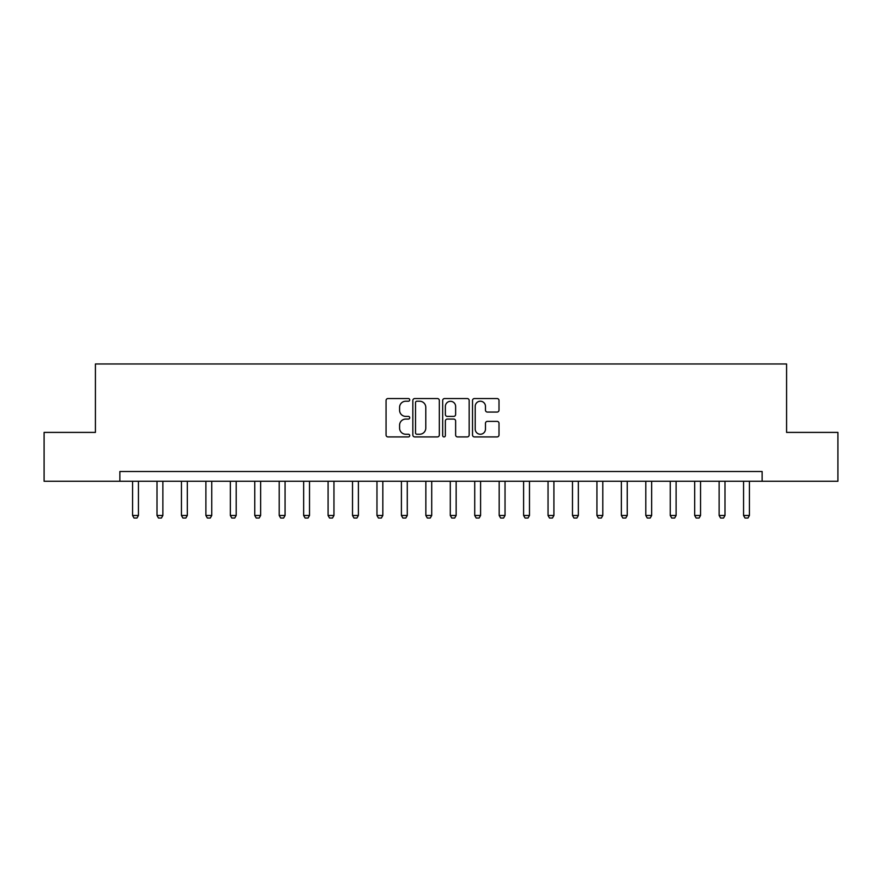 <?xml version="1.0" encoding="UTF-8"?>
<svg xmlns="http://www.w3.org/2000/svg" width="882" height="882" viewBox="0 0 882 882"><rect width="100%" height="100%" fill="white"/><g stroke="black" fill="none" stroke-linecap="round" stroke-linejoin="round"><path stroke-width="1.32" d="M409.722 399.888A1.345 1.345 0 0 0 408.377 398.543L387.981 398.543A1.918 1.918 0 0 0 386.062 400.461L386.062 435.002A1.918 1.918 0 0 0 387.981 436.921L408.377 436.921A1.345 1.345 0 0 0 409.722 435.587A1.345 1.345 0 0 0 408.377 434.242L405.731 434.242A6.141 6.141 0 0 1 399.59 428.101L399.59 425.223A6.141 6.141 0 0 1 405.731 419.082L408.377 419.082A1.345 1.345 0 0 0 409.722 417.737A1.345 1.345 0 0 0 408.377 416.392L405.731 416.392A6.141 6.141 0 0 1 399.59 410.251L399.59 407.374A6.141 6.141 0 0 1 405.731 401.233L408.377 401.233A1.345 1.345 0 0 0 409.722 399.888M497.084 412.07A1.918 1.918 0 0 0 499.003 410.152L499.003 400.461A1.918 1.918 0 0 0 497.084 398.543L474.439 398.543A1.918 1.918 0 0 0 472.52 400.461L472.52 435.002A1.918 1.918 0 0 0 474.439 436.921L497.084 436.921A1.918 1.918 0 0 0 499.003 435.002L499.003 423.294A1.918 1.918 0 0 0 497.084 421.375L487.393 421.375A1.918 1.918 0 0 0 485.475 423.294L485.475 429.104A5.138 5.138 0 0 1 480.337 434.242A5.138 5.138 0 0 1 475.211 429.104L475.211 406.359A5.138 5.138 0 0 1 480.337 401.233A5.138 5.138 0 0 1 485.475 406.359L485.475 410.152A1.918 1.918 0 0 0 487.393 412.07L497.084 412.07M119.864 481.274L44.1 481.274L44.1 432.401L95.421 432.401L95.421 363.968L786.579 363.968L786.579 432.401L837.9 432.401L837.9 481.274L762.136 481.274L762.136 471.506L119.864 471.506L119.864 481.274L762.136 481.274M439.324 400.461A1.918 1.918 0 0 0 437.406 398.543L414.76 398.543A1.918 1.918 0 0 0 412.842 400.461L412.842 435.002A1.918 1.918 0 0 0 414.76 436.921L437.406 436.921A1.918 1.918 0 0 0 439.324 435.002L439.324 400.461M444.594 398.543L467.24 398.543A1.918 1.918 0 0 1 469.158 400.461L469.158 435.002A1.918 1.918 0 0 1 467.24 436.921L457.549 436.921A1.918 1.918 0 0 1 455.63 435.002L455.63 421.001A1.918 1.918 0 0 0 453.712 419.082L447.284 419.082A1.918 1.918 0 0 0 445.366 421.001L445.366 435.587A1.345 1.345 0 0 1 444.021 436.921A1.345 1.345 0 0 1 442.676 435.587L442.676 400.461A1.918 1.918 0 0 1 444.594 398.543M416.866 401.233A1.345 1.345 0 0 0 415.521 402.567L415.521 432.897A1.345 1.345 0 0 0 416.866 434.242L419.645 434.242A6.141 6.141 0 0 0 425.786 428.101L425.786 407.374A6.141 6.141 0 0 0 419.645 401.233L416.866 401.233M455.63 406.459A5.138 5.138 0 0 0 450.504 401.321A5.138 5.138 0 0 0 445.366 406.459L445.366 414.474A1.918 1.918 0 0 0 447.284 416.392L453.712 416.392A1.918 1.918 0 0 0 455.63 414.474L455.63 406.459M132.576 481.274L132.576 515.496L138.441 515.496L138.441 481.274M138.441 515.496L136.975 518.032L134.042 518.032L132.576 515.496M157.007 481.274L157.007 515.496L162.872 515.496L162.872 481.274M162.872 515.496L161.406 518.032L158.473 518.032L157.007 515.496M181.449 481.274L181.449 515.496L187.315 515.496L187.315 481.274M187.315 515.496L185.848 518.032L182.916 518.032L181.449 515.496M205.892 481.274L205.892 515.496L211.757 515.496L211.757 481.274M211.757 515.496L210.291 518.032L207.358 518.032L205.892 515.496M230.334 481.274L230.334 515.496L236.2 515.496L236.2 481.274M236.2 515.496L234.733 518.032L231.801 518.032L230.334 515.496M254.766 481.274L254.766 515.496L260.631 515.496L260.631 481.274M260.631 515.496L259.165 518.032L256.232 518.032L254.766 515.496M279.208 481.274L279.208 515.496L285.073 515.496L285.073 481.274M285.073 515.496L283.607 518.032L280.674 518.032L279.208 515.496M303.651 481.274L303.651 515.496L309.516 515.496L309.516 481.274M309.516 515.496L308.05 518.032L305.117 518.032L303.651 515.496M328.093 481.274L328.093 515.496L333.958 515.496L333.958 481.274M333.958 515.496L332.492 518.032L329.559 518.032L328.093 515.496M352.524 481.274L352.524 515.496L358.39 515.496L358.39 481.274M358.39 515.496L356.923 518.032L353.991 518.032L352.524 515.496M376.967 481.274L376.967 515.496L382.832 515.496L382.832 481.274M382.832 515.496L381.366 518.032L378.433 518.032L376.967 515.496M401.409 481.274L401.409 515.496L407.275 515.496L407.275 481.274M407.275 515.496L405.808 518.032L402.876 518.032L401.409 515.496M425.852 481.274L425.852 515.496L431.717 515.496L431.717 481.274M431.717 515.496L430.251 518.032L427.318 518.032L425.852 515.496M450.283 481.274L450.283 515.496L456.148 515.496L456.148 481.274M456.148 515.496L454.682 518.032L451.749 518.032L450.283 515.496M474.725 481.274L474.725 515.496L480.591 515.496L480.591 481.274M480.591 515.496L479.124 518.032L476.192 518.032L474.725 515.496M499.168 481.274L499.168 515.496L505.033 515.496L505.033 481.274M505.033 515.496L503.567 518.032L500.634 518.032L499.168 515.496M523.61 481.274L523.61 515.496L529.476 515.496L529.476 481.274M529.476 515.496L528.009 518.032L525.077 518.032L523.61 515.496M548.042 481.274L548.042 515.496L553.907 515.496L553.907 481.274M553.907 515.496L552.441 518.032L549.508 518.032L548.042 515.496M572.484 481.274L572.484 515.496L578.349 515.496L578.349 481.274M578.349 515.496L576.883 518.032L573.95 518.032L572.484 515.496M596.927 481.274L596.927 515.496L602.792 515.496L602.792 481.274M602.792 515.496L601.326 518.032L598.393 518.032L596.927 515.496M621.369 481.274L621.369 515.496L627.234 515.496L627.234 481.274M627.234 515.496L625.768 518.032L622.835 518.032L621.369 515.496M645.8 481.274L645.8 515.496L651.666 515.496L651.666 481.274M651.666 515.496L650.199 518.032L647.267 518.032L645.8 515.496M670.243 481.274L670.243 515.496L676.108 515.496L676.108 481.274M676.108 515.496L674.642 518.032L671.709 518.032L670.243 515.496M694.685 481.274L694.685 515.496L700.551 515.496L700.551 481.274M700.551 515.496L699.084 518.032L696.152 518.032L694.685 515.496M719.128 481.274L719.128 515.496L724.993 515.496L724.993 481.274M724.993 515.496L723.527 518.032L720.594 518.032L719.128 515.496M743.559 481.274L743.559 515.496L749.424 515.496L749.424 481.274M749.424 515.496L747.958 518.032L745.025 518.032L743.559 515.496"/></g></svg>
